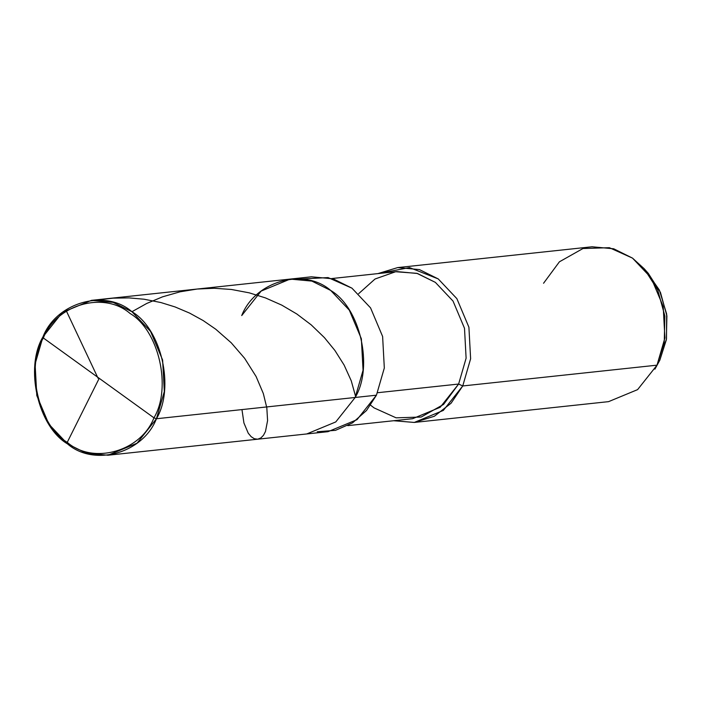 <?xml version="1.0" encoding="UTF-8"?>
<svg xmlns="http://www.w3.org/2000/svg" width="702" height="702" viewBox="0 0 702 702"><rect width="100%" height="100%" fill="white"/><g stroke="black" fill="none" stroke-linecap="round" stroke-linejoin="round"><path stroke-width="1.05" d="M153.957 417.83L43.34 337.978C56.414 304.317 104.107 290.839 130.072 313.478C158.845 330.352 171.981 387.741 153.957 417.83C171.981 387.741 158.845 330.352 130.072 313.478C104.107 290.839 56.414 304.317 43.34 337.978L42.98 336.837C56.388 302.316 105.318 288.496 131.941 311.714C161.451 329.019 174.921 387.881 156.441 418.743L153.957 417.83C140.883 451.491 93.182 464.97 67.225 442.339C38.452 425.465 25.316 368.067 43.34 337.978L153.957 417.83L156.441 418.743L164.321 391.54L162.618 360.021L150.561 331.423L131.941 311.714L113.127 302.378L91.427 300.359L62.399 312.372L42.98 336.837L43.34 337.978C25.316 368.067 38.452 425.465 67.225 442.339C93.182 464.97 140.883 451.491 153.957 417.83M91.427 300.359L290.163 279.089L311.872 281.098L330.686 290.435L349.306 310.152L361.354 338.75L363.066 370.27L355.186 397.472L156.441 418.743C143.032 453.273 94.112 467.084 67.48 443.875C37.969 426.57 24.5 367.708 42.98 336.837L35.1 364.04L36.802 395.559L48.859 424.157L67.48 443.875L86.293 453.211L108.003 455.221L137.03 443.216L156.441 418.743L355.186 397.472C373.666 366.602 360.196 307.748 330.686 290.435C304.054 267.225 255.133 281.037 241.725 315.567C255.133 281.037 304.054 267.225 330.686 290.435C360.196 307.748 373.666 366.602 355.186 397.472L335.767 421.937L306.739 433.95L335.767 421.937L355.186 397.472L363.066 370.27L361.354 338.75L349.306 310.152L330.686 290.435L311.872 281.098L290.163 279.089L261.135 291.093L241.725 315.567M656.431 366.339L659.845 360.152L657.019 365.163L462.741 385.96L458.625 384.047L377.597 392.716L458.625 384.047L466.11 358.204L464.496 328.264L453.044 301.097L435.354 282.362L416.9 273.332L395.638 271.727L375.043 279.01L358.652 293.682M290.163 279.089L311.425 276.807L333.125 278.826L351.939 288.162L370.559 307.88L382.616 336.477L384.319 367.997L376.439 395.191L355.186 397.472L376.439 395.191L384.319 367.997L382.616 336.477L370.559 307.88L351.939 288.162L328.062 277.58L300.904 279.001M332.046 278.518L396.858 271.577L417.479 273.499L435.354 282.362L453.044 301.097L464.496 328.264L466.11 358.204L458.625 384.047L440.18 407.292L412.609 418.699L347.788 425.64M377.93 273.604L409.547 267.594L438.241 278.922L456.862 298.64L468.91 327.237L470.621 358.757L462.741 385.96L470.621 358.757L468.91 327.237L456.862 298.64L438.241 278.922L419.427 269.586L397.718 267.576L377.93 273.604M397.718 267.576L591.997 246.779L613.706 248.789L632.52 258.125L651.14 277.843L663.197 306.441L664.899 337.96L657.019 365.163L664.25 342.462L664.855 315.953L657.686 289.882L644.173 268.717L632.52 258.125L609.371 247.692L582.967 248.526L559.406 261.811L543.559 283.257M644.173 268.717L648.288 273.359L660.45 292.401L666.9 315.865L666.356 339.733L659.845 360.152L666.488 338.917L666.672 314.119L659.38 290.093L646.244 271.147M317.26 431.756L335.495 430.335L352.536 422.876L366.514 410.494L376.439 395.191L357.028 419.664L328.001 431.677L108.003 455.221M370.595 405.186L374.113 407.915L396.103 417.83L421.191 417.041L443.576 404.422L458.625 384.047L462.741 385.96L451.096 403.202L434.327 416.277L414.189 422.446L393.673 420.726L414.294 422.437L443.322 410.424L462.741 385.96L657.019 365.163L637.6 389.628L608.581 401.641L414.294 422.437M654.922 369.155L659.845 360.152L654.922 369.155M99.21 378.325L67.243 442.348M131.95 311.714L146.753 303.448L162.522 296.841L180.072 291.804L197.078 289.048L214.277 288.268L231.423 289.47L249.271 292.848L265.461 297.911L281.739 305.116L296.814 313.987L311.214 324.877L324.429 337.636L334.915 350.482L344.12 365.075L351.254 380.809L355.475 396.06M98.078 378.264L66.444 311.126M97.517 300.052L113.022 298.148L129.159 297.902L144.129 299.227L160.898 302.544L175.079 306.941L189.575 313.083L203.176 320.56L215.707 329.185L231.212 342.778L244.621 358.301L256.107 376.526L263.329 393.55L266.821 407.827L267.585 420.595L265.479 431.476L263.513 435.24L260.898 437.943L257.704 439.198L254.317 438.724L251.184 436.705L248.245 433.195L243.919 422.946L241.962 409.591"/></g></svg>
